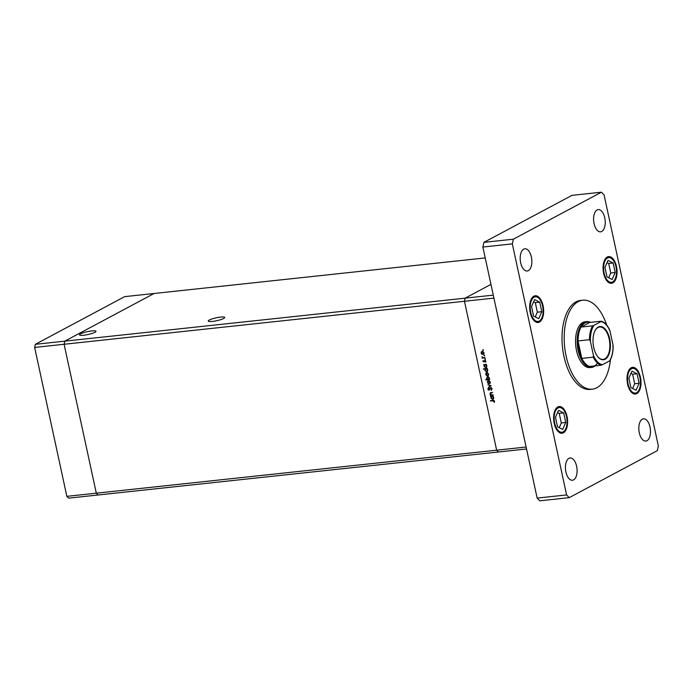 <?xml version="1.0" encoding="UTF-8"?>
<svg xmlns="http://www.w3.org/2000/svg" width="693" height="693" viewBox="0 0 693 693"><rect width="100%" height="100%" fill="white"/><g stroke="black" fill="none" stroke-linecap="round" stroke-linejoin="round"><path stroke-width="1.04" d="M526.533 448.977L498.414 451.992L496.656 450.19L498.414 451.992L98.059 494.993L96.301 493.182L64.102 344.265L64.795 341.155L154.097 293.486L124.636 296.647L35.343 344.317L34.65 347.427L66.849 496.344L68.598 498.154L98.059 494.993L96.301 493.182L64.102 344.265L34.65 347.427M485.221 257.926L154.097 293.486L64.795 341.155L35.343 344.317M493.269 295.14L64.795 341.155L64.102 344.265L464.457 301.273L465.15 298.155L490.947 284.39L465.15 298.155L464.457 301.273L493.91 298.111L526.108 447.02L496.656 450.19L464.457 301.273L496.656 450.19L66.849 496.344M209.312 320.027A8.411 1.464 167.8 0 1 218.416 317.394A8.411 1.464 167.8 0 1 224.714 317.481A8.411 1.464 167.8 0 1 223.666 318.485A8.411 1.464 167.8 0 1 214.561 321.11A8.411 1.464 167.8 0 1 208.264 321.032A8.411 1.464 167.8 0 1 209.312 320.027M94.941 332.311A8.411 1.464 -12.2 0 0 95.989 331.297A8.411 1.464 -12.2 0 0 89.692 331.219A8.411 1.464 -12.2 0 0 80.587 333.853A8.411 1.464 -12.2 0 0 79.539 334.858A8.411 1.464 -12.2 0 0 85.837 334.936A8.411 1.464 -12.2 0 0 94.941 332.311M493.044 394.759L490.332 395.443L490.757 395.001L489.942 393.867L491.103 392.533L492.532 392.377L490.575 393.07L491.285 392.697L490.297 393.893L491.268 394.88L493.044 394.759M490.367 392.714L491.103 392.533M490.566 387.733L491.865 388.851L491.311 390.254L491.476 388.894L490.644 388.115L488.963 390.22L487.846 389.258L488.244 388.037L488.868 389.838L490.289 387.82M491.146 387.855L490.306 388.314M488.868 389.838L489.838 389.206M491.086 385.698L488.617 387.491L490.332 385.81L487.985 384.563L491.086 385.698M489.986 383.463L488.175 383.48L487.448 382.328L487.655 381.081L488.548 380.544L490.341 382.016L489.708 383.671M488.063 381.999L488.262 380.76L487.655 381.081L488.548 380.544M488.253 375.45L486.443 375.467L485.715 374.324L485.923 373.077L486.815 372.539L488.608 374.012L487.976 375.658M486.33 373.995L486.529 372.747L485.923 373.077L486.815 372.539M484.277 364.96L483.671 364.631L486.46 364.327L486.062 364.769L486.876 365.991L485.776 367.792L483.983 366.294L484.883 364.631L483.757 365.012M486.235 367.654L485.776 367.394M483.411 349.991L482.778 350.06L483.021 349.67L483.35 350.294M483.298 349.783L482.778 350.06L483.021 349.67M483.671 354.244L481.852 354.262L481.133 353.118L481.332 351.871L482.233 351.334L484.026 352.806L483.385 354.452M481.748 352.789L481.947 351.542L481.332 351.871L482.233 351.334M484.624 355.57L483.983 355.639L484.225 355.24L484.554 355.864M484.511 355.353L483.983 355.639L484.225 355.24M484.996 357.536L482.285 358.22L482.016 356.722L483.082 357.666L484.996 357.536M485.369 359.052L484.736 359.113L484.979 358.723L485.308 359.346M485.256 358.835L484.736 359.113L484.979 358.723M484.268 361.893L482.926 361.408L483.151 360.559L483.731 361.737L484.823 360.325L485.828 361.157L485.646 362.101L484.918 360.706L484.225 361.937M483.731 361.737L484.502 361.313M485.369 360.464L484.156 361.122M485.178 369.04L483.428 368.832L487.344 368.416L486.945 368.849L487.759 370.079L486.659 371.881L484.866 370.383L485.793 368.719L483.515 369.222M487.118 371.743L486.659 371.474M489.171 379.296L485.767 379.66L487.404 379.478L486.573 378.257L487.664 376.464L489.457 377.962L489.171 379.296M487.214 376.594L487.664 376.464M491.129 396.656L490.523 396.327L493.321 396.024L492.914 396.465L493.728 397.695L492.628 399.489L490.835 397.99L491.735 396.327L490.609 396.708M493.087 399.35L492.628 399.09M494.144 401.238L490.41 400.632L492.983 400.355L494.542 401.212L494.326 402.304L494.49 401.048M481.947 351.542L482.848 351.004M483.549 354.262L482.467 353.941M482.882 351.42L481.479 353.084L482.856 354.201L484.026 353.612M482.848 351.403L481.973 351.819L483.991 352.676M482.856 354.201L483.679 352.841M485.022 357.666L482.285 358.22M484.762 360.793L485.031 360.187M485.845 361.59L485.334 361.867M484.442 361.798L483.541 361.079M486.503 364.527L486.062 364.769M484.598 365.965L484.883 364.631M486.33 364.622L484.797 364.968L484.32 366.25L485.698 367.403L486.876 366.796M485.767 364.535L485.161 364.864L486.841 365.852M485.698 367.403L486.529 366.017M487.387 368.615L486.945 368.849M485.516 369.17L485.793 368.719M487.214 368.711L485.68 369.057L485.204 370.339L486.581 371.491L487.759 370.885M486.651 368.624L486.044 368.953L487.725 369.941M486.581 371.491L487.413 370.105M486.529 372.747L487.43 372.21M488.132 375.467L487.049 375.147M487.465 372.626L486.062 374.289L487.439 375.407L488.617 374.818M487.43 372.609L486.555 373.025L488.574 373.882M487.439 375.407L488.262 374.047M489.717 379.366L485.854 380.041M487.179 377.928L488.279 376.134M488.279 376.533L486.919 378.231L488.288 379.392L489.44 378.82M488.288 379.392L489.119 377.997L487.751 376.845L488.314 376.55M488.262 380.76L489.163 380.223M489.864 383.48L488.782 383.151M489.197 380.63L487.794 382.293L489.171 383.42L490.341 382.822M489.163 380.622L488.288 381.037L490.306 381.895M489.171 383.42L489.994 382.06M489.206 387.075L488.522 387.066M489.137 386.746L490.791 385.594M488.504 384.754L488.071 384.979M491.77 389.726L491.042 389.908M491.658 389.579L492.082 388.565M489.509 389.899L489.05 389.778L489.656 389.457M488.461 388.929L488.86 387.708M489.475 389.509L489.908 389.171L489.475 389.509M490.124 388.574L489.553 388.877M490.168 388.556L491.181 387.404M493.07 394.889L490.332 395.443M490.531 393.096L490.731 392.593M492.558 392.515L491.285 392.697L490.913 393.563M493.364 396.231L492.914 396.465M491.45 397.661L491.735 396.327M493.182 396.318L491.649 396.665L491.181 397.947L492.55 399.099L493.728 398.492M492.619 396.231L492.013 396.561L493.693 397.548M492.55 399.099L493.381 397.713M493.918 400.398L490.488 401.022M494.533 401.81L493.979 402.105M606.713 325.121A44.75 22.982 83.9 0 0 582.744 300.19A44.75 22.982 83.9 0 0 566.112 356.107A44.75 22.982 83.9 0 0 592.298 389.18A44.75 22.982 83.9 0 0 610.429 359.719M582.744 300.19L580.561 300.424A44.75 22.982 83.9 0 0 563.929 356.341A44.75 22.982 83.9 0 0 590.115 389.414L592.298 389.18M531.375 257.042A11.192 5.743 83.9 0 0 524.826 248.77A11.192 5.743 83.9 0 0 520.668 262.751A11.192 5.743 83.9 0 0 527.217 271.024A11.192 5.743 83.9 0 0 531.375 257.042M640.427 377.287A13.427 6.895 83.9 0 0 632.579 367.359A13.427 6.895 83.9 0 0 627.589 384.139A13.427 6.895 83.9 0 0 635.446 394.057A13.427 6.895 83.9 0 0 640.427 377.287M567.039 416.458A13.427 6.895 83.9 0 0 559.182 406.54A13.427 6.895 83.9 0 0 554.192 423.319A13.427 6.895 83.9 0 0 562.049 433.238A13.427 6.895 83.9 0 0 567.039 416.458M543.087 305.7A13.427 6.895 83.9 0 0 535.23 295.772A13.427 6.895 83.9 0 0 530.24 312.552A13.427 6.895 83.9 0 0 538.097 322.47A13.427 6.895 83.9 0 0 543.087 305.7M616.484 266.519A13.427 6.895 83.9 0 0 608.627 256.601A13.427 6.895 83.9 0 0 603.638 273.38A13.427 6.895 83.9 0 0 611.495 283.298A13.427 6.895 83.9 0 0 616.484 266.519M650.008 427.087A11.192 5.743 83.9 0 0 643.459 418.815A11.192 5.743 83.9 0 0 639.301 432.796A11.192 5.743 83.9 0 0 645.85 441.06A11.192 5.743 83.9 0 0 650.008 427.087M576.611 466.259A11.192 5.743 83.9 0 0 570.062 457.995A11.192 5.743 83.9 0 0 565.904 471.976A11.192 5.743 83.9 0 0 572.453 480.24A11.192 5.743 83.9 0 0 576.611 466.259M604.772 217.862A11.192 5.743 83.9 0 0 598.224 209.598A11.192 5.743 83.9 0 0 594.066 223.579A11.192 5.743 83.9 0 0 600.614 231.843A11.192 5.743 83.9 0 0 604.772 217.862M586.694 321.621L585.065 321.803A23.016 11.816 83.9 0 0 576.507 350.563A23.016 11.816 83.9 0 0 589.977 367.567L591.614 367.394A23.016 11.816 -96.1 0 1 578.144 350.381A23.016 11.816 -96.1 0 1 586.694 321.621A23.016 11.816 -96.1 0 1 590.479 322.366M601.437 192.186L513.357 239.198L512.326 243.875L566.605 494.932L569.239 497.643L657.31 450.641L658.35 445.963L604.071 194.906L601.437 192.186L571.985 195.357L483.905 242.359L482.874 247.037L537.153 498.094L539.786 500.814L569.239 497.643M513.357 239.198L483.905 242.359M512.326 243.875L482.874 247.037M566.605 494.932L537.153 498.094M538.73 318.659L541.805 311.703L539.743 302.165L534.606 299.584L531.531 306.549L533.593 316.086L538.73 318.659M535.256 316.918L537.352 312.179L535.291 302.642L533.619 301.81M535.291 302.642L539.743 302.165M537.352 312.179L541.805 311.703M562.673 429.426L565.748 422.461L563.686 412.924L558.549 410.351L555.474 417.307L557.536 426.845L562.673 429.426M559.208 427.685L561.295 422.947L559.234 413.409L557.57 412.569M559.234 413.409L563.686 412.924M561.295 422.947L565.748 422.461M612.127 279.487L615.193 272.531L613.132 262.985L607.995 260.412L604.928 267.368L606.99 276.905L612.127 279.487M608.653 277.746L610.75 273.007L608.688 263.47L607.016 262.63M608.688 263.47L613.132 262.985M610.75 273.007L615.193 272.531M636.07 390.246L639.145 383.29L637.084 373.752L631.947 371.171L628.872 378.135L630.933 387.673L636.07 390.246M632.596 388.504L634.693 383.766L632.631 374.229L630.968 373.397M632.631 374.229L637.084 373.752M634.693 383.766L639.145 383.29M593.719 347.418A16.684 8.567 -96.1 0 1 595.174 330.414A16.684 8.567 -96.1 0 1 609.684 338.903A16.684 8.567 -96.1 0 1 607.778 356.67A16.684 8.567 -96.1 0 1 598.024 356.999A16.684 8.567 -96.1 0 1 593.719 347.418M597.903 356.86A16.303 8.368 83.9 0 0 603.118 359.407A16.303 8.368 83.9 0 0 609.173 339.033A16.303 8.368 83.9 0 0 599.636 326.983A16.303 8.368 83.9 0 0 595.088 330.587M609.052 329.27L609.961 330.864A21.734 11.166 83.9 0 0 600.952 321.595L593.927 325.346A21.734 11.166 83.9 0 0 590.384 341.311L589.483 339.717A22.375 11.495 -96.1 0 1 592.558 325.84L581.106 327.07A22.375 11.495 83.9 0 1 589.778 322.444L581.106 327.07A22.375 11.495 83.9 0 0 578.031 340.947A22.375 11.495 83.9 0 0 578.993 350.164A22.375 11.495 83.9 0 0 581.799 358.394A22.375 11.495 83.9 0 0 589.622 366.458A22.375 11.495 83.9 0 0 597.496 363.089M595.148 365.861A23.016 11.816 -96.1 0 1 591.614 367.394M589.483 339.717L578.031 340.947L581.799 358.394L593.251 357.164L593.442 355.457A21.734 11.166 83.9 0 0 602.442 364.726L609.468 360.975A21.734 11.166 83.9 0 0 613.019 345.01L609.961 330.864M590.384 341.311L593.442 355.457M602.442 364.726L601.074 365.228A22.375 11.495 -96.1 0 1 593.251 357.164M589.622 366.458L601.074 365.228M613.019 345.01L612.829 346.717M589.778 322.444L601.229 321.214M592.558 325.84L593.927 325.346M491.909 392.584L491.302 392.905M493.641 400.415L493.026 400.745M530.734 312.292A12.405 6.367 83.9 0 0 539.249 321.067A12.405 6.367 83.9 0 0 542.602 305.959A12.405 6.367 83.9 0 0 534.086 297.184A12.405 6.367 83.9 0 0 530.734 312.292M554.677 423.051A12.405 6.367 83.9 0 0 563.192 431.826A12.405 6.367 83.9 0 0 566.545 416.718A12.405 6.367 83.9 0 0 558.03 407.952A12.405 6.367 83.9 0 0 554.677 423.051M604.131 273.12A12.405 6.367 83.9 0 0 612.638 281.886A12.405 6.367 83.9 0 0 615.99 266.779A12.405 6.367 83.9 0 0 607.484 258.013A12.405 6.367 83.9 0 0 604.131 273.12M628.075 383.879A12.405 6.367 83.9 0 0 636.59 392.654A12.405 6.367 83.9 0 0 639.942 377.546A12.405 6.367 83.9 0 0 631.427 368.771A12.405 6.367 83.9 0 0 628.075 383.879M483.844 361.703L484.459 361.374M484.788 360.75L485.403 360.421M490.479 388.167L491.094 387.846M537.222 322.566C544.36 319.967 543.39 312.915 542.723 305.838C540.886 299.073 538.097 295.755 534.355 295.868M561.174 433.333C568.303 430.725 567.342 423.683 566.675 416.597C564.83 409.84 562.04 406.514 558.307 406.635M610.62 283.394C617.758 280.786 616.787 273.744 616.12 266.658C614.275 259.901 611.495 256.575 607.752 256.696M634.571 394.152C641.701 391.554 640.739 384.502 640.072 377.425C638.227 370.66 635.438 367.342 631.704 367.455M601.368 321.214C604.634 322.28 607.389 325.164 609.641 329.877M613.132 345.911C613.175 351.914 612.101 356.826 609.909 360.672"/></g></svg>
